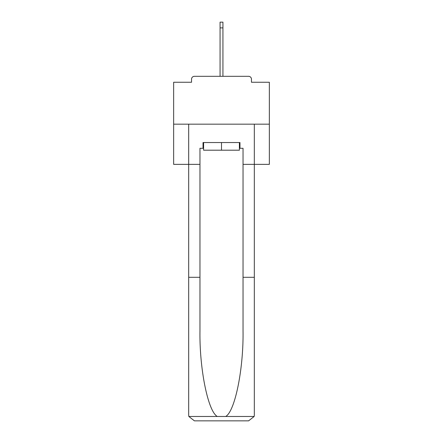 <?xml version="1.0" encoding="UTF-8"?>
<svg xmlns="http://www.w3.org/2000/svg" width="443" height="443" viewBox="0 0 443 443"><rect width="100%" height="100%" fill="white"/><g stroke="black" fill="none" stroke-linecap="round" stroke-linejoin="round"><path stroke-width="0.66" d="M251.458 82.254L251.458 79.192L251.458 82.254L269.35 82.254L269.35 164.364L243.035 164.364L243.035 148.289L239.973 148.289L239.973 142.546L203.027 142.546L203.027 148.289L203.603 148.289M269.35 124.167L173.65 124.167L173.65 164.364L188.674 164.364L188.674 124.167L254.326 124.167L254.326 415.108L254.326 277.296L243.035 277.296L243.035 164.364M173.65 124.167L173.65 82.254L191.542 82.254L191.542 79.192L191.542 82.254M251.458 79.192A2.868 2.868 0 0 0 248.584 76.318L194.416 76.318A2.868 2.868 0 0 0 191.542 79.192M248.584 76.318L236.429 76.318M206.571 76.318L194.416 76.318M203.603 142.546L203.603 150.199L239.397 150.199L239.397 142.546M221.5 142.546L221.5 150.199M203.027 148.289L199.965 148.289L199.965 277.296L188.674 277.296L188.674 415.108L188.84 416.481L194.416 420.85L208.963 420.85M194.416 420.85L248.584 420.85L194.416 420.85M234.037 420.85L248.584 420.85L254.16 416.481L254.326 415.108M199.965 277.296L199.965 330.838C199.372 368.869 208.011 411.481 217.33 416.481L225.67 416.481C234.989 411.481 243.628 368.869 243.035 330.838L243.035 277.296M188.674 415.108L188.674 164.364L199.965 164.364M239.397 148.289L239.973 148.289M220.066 27.892L220.066 22.15L222.934 22.15L222.934 27.892L220.066 27.892L220.066 76.318M222.934 27.892L222.934 76.318M188.84 416.481L217.33 416.481M225.67 416.481L254.16 416.481"/></g></svg>

